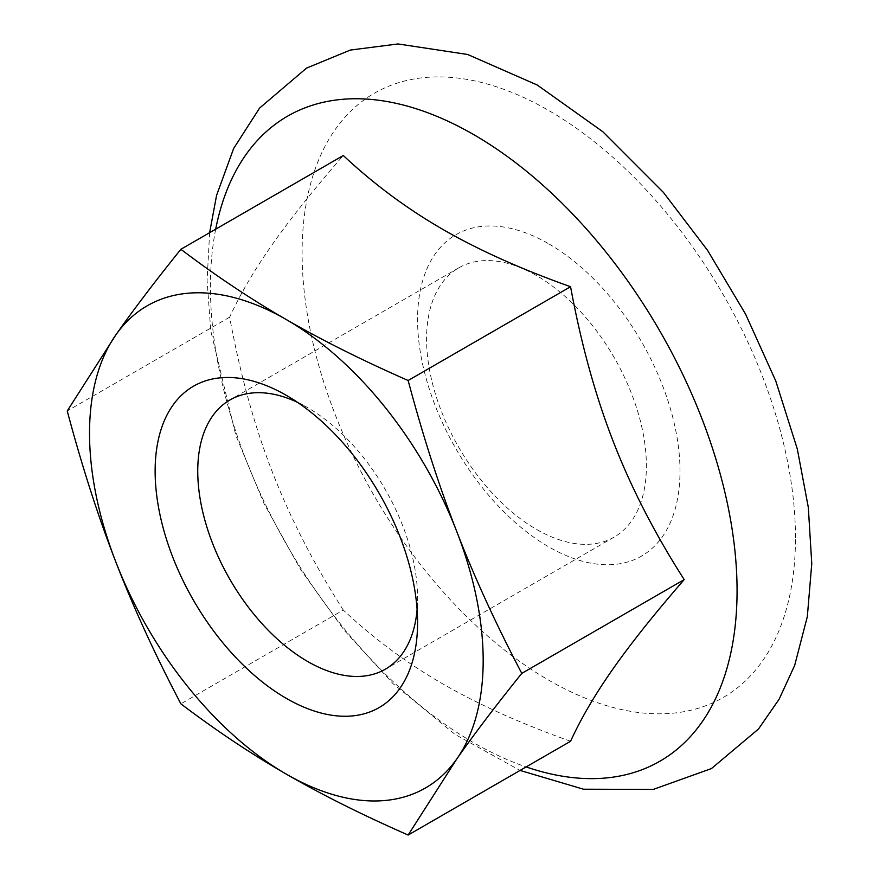 <?xml version="1.0" encoding="UTF-8"?>
<svg xmlns="http://www.w3.org/2000/svg" width="879" height="879" viewBox="0 0 879 879"><rect width="100%" height="100%" fill="white"/><g stroke="black" fill="none" stroke-linecap="round" stroke-linejoin="round"><path stroke-width="0.66" stroke-dasharray="4.39 3.3" d="M297.476 402.329A155.429 89.735 60 0 1 307.661 407.669A155.429 89.735 60 0 1 417.569 598.028A155.429 89.735 60 0 1 417.096 609.51M536.487 275.556A155.429 89.735 -120 0 0 458.772 267.853A155.429 89.735 -120 0 0 434.94 392.408A155.429 89.735 -120 0 0 536.487 529.378A155.429 89.735 -120 0 0 614.201 537.069A155.429 89.735 -120 0 0 638.022 412.526A155.429 89.735 -120 0 0 536.487 275.556M548.782 243.846A185.568 107.139 60 0 1 662.414 536.728A185.568 107.139 60 0 1 435.149 405.516A185.568 107.139 60 0 1 548.782 243.846M570.57 741.272C521.071 723.648 478.451 704.519 442.73 683.862C406.966 663.238 373.828 638.637 343.293 610.059L180.876 703.837M343.293 610.059C313.803 563.966 290.125 517.885 272.281 471.814C254.383 425.766 240.176 374.223 229.661 317.176C240.176 294.19 254.383 269.974 272.281 244.538C290.125 219.124 313.803 189.446 343.293 155.506M229.661 317.176L67.233 410.954M795.473 537.783A348.864 201.423 -120 0 0 548.782 110.512A348.864 201.423 -120 0 0 302.101 252.943A348.864 201.423 -120 0 0 548.782 680.214A348.864 201.423 -120 0 0 795.473 537.783M215.685 229.188A372.399 215.003 -120 0 0 526.147 766.927M417.569 622.629L417.569 598.028M286.356 395.363L307.661 407.669M458.772 267.853L229.946 399.967M614.201 537.069L385.376 669.183M209.62 232.693L207.092 280.544L210.773 330.812L235.792 435.226L264.107 503.799L300.64 569.57L344.128 630.243L393.122 683.708L455.036 734.404L520.071 770.433"/><path stroke-width="1.32" d="M286.356 698.387A185.568 107.139 -120 0 0 417.569 622.629A185.568 107.139 -120 0 0 286.356 395.363A185.568 107.139 -120 0 0 155.133 471.122A185.568 107.139 -120 0 0 286.356 698.387M417.096 609.51A155.429 89.735 60 0 1 385.376 669.183A155.429 89.735 60 0 1 307.661 661.491A155.429 89.735 60 0 1 206.115 524.521A155.429 89.735 60 0 1 229.946 399.967A155.429 89.735 60 0 1 297.476 402.329M115.896 562.099A278.357 160.703 -120 0 0 286.356 774.157A278.357 160.703 -120 0 0 456.805 758.929A278.357 160.703 -120 0 0 456.805 531.652A278.357 160.703 -120 0 0 286.356 319.604A278.357 160.703 -120 0 0 115.896 334.833A278.357 160.703 -120 0 0 115.896 562.099C98.283 516.907 82.066 466.518 67.233 410.954L115.896 334.833C133.388 309.891 155.045 281.379 180.876 249.284C216.036 275.929 251.196 299.365 286.356 319.604C321.395 339.898 361.994 360.203 408.142 380.497C422.975 436.072 439.192 486.45 456.805 531.652C474.297 576.921 495.954 624.167 521.785 673.38C495.954 705.474 474.297 733.987 456.805 758.929L408.142 835.05C361.994 814.756 321.395 794.451 286.356 774.157C251.196 753.918 216.036 730.482 180.876 703.837C155.045 654.613 133.388 607.367 115.896 562.099M180.876 249.284L343.293 155.506C373.828 184.096 406.966 208.697 442.73 229.32C478.451 249.966 521.071 269.106 570.57 286.73C581.085 343.766 595.292 395.319 613.19 441.368C631.045 487.438 654.712 533.52 684.203 579.613L521.785 673.38M570.57 286.73L408.142 380.497M684.203 579.613C654.712 613.553 631.045 643.23 613.19 668.644C595.292 694.08 581.085 718.286 570.57 741.272L408.142 835.05M526.147 766.927A372.399 215.003 -120 0 0 737.063 590.721A372.399 215.003 -120 0 0 473.737 134.63A372.399 215.003 -120 0 0 215.685 229.188M520.071 770.433L583.502 789.21L653.251 789.419L711.397 768.598L758.522 728.977L779.157 699.168L794.682 665.37L807.329 616.651L811.767 563.626L808.317 507.392L797.33 449.114L775.794 381.046L745.557 314.1L707.661 250.493L663.37 192.358L602.708 131.641L537.256 85.032L467.705 54.498L398.066 43.95L350.347 50.059L306.562 68.09L259.591 108.073L233.638 148.496L216.564 195.435L209.62 232.693"/></g></svg>
